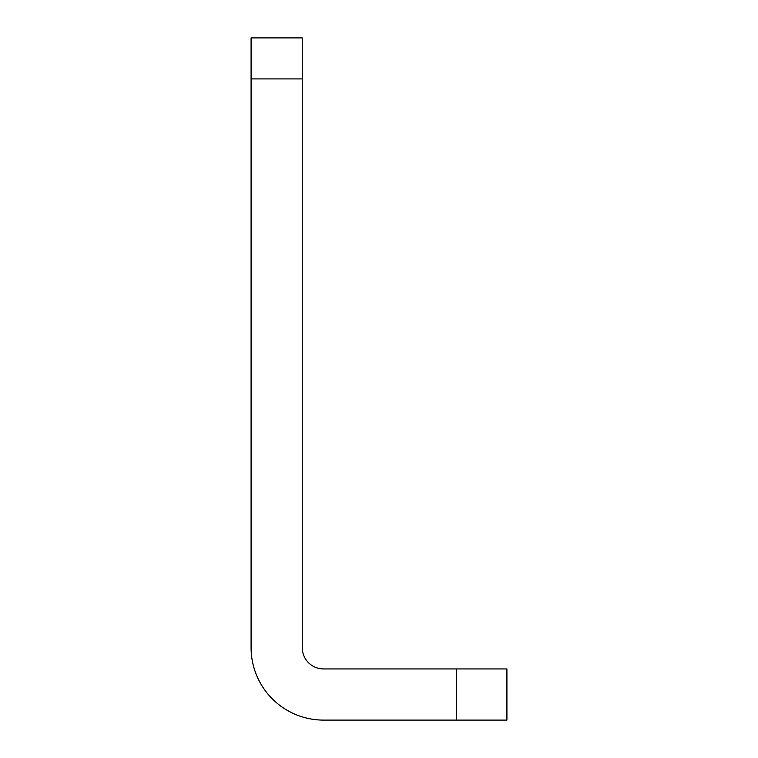 <?xml version="1.0" encoding="UTF-8"?>
<svg xmlns="http://www.w3.org/2000/svg" width="758" height="758" viewBox="0 0 758 758"><rect width="100%" height="100%" fill="white"/><g stroke="black" fill="none" stroke-linecap="round" stroke-linejoin="round"><path stroke-width="1.14" d="M323.571 720.1L506.913 720.1L506.913 668.935L323.571 668.935A21.319 21.319 0 0 1 302.252 647.616L302.252 78.908L251.088 78.908L251.088 647.616A72.484 72.484 0 0 0 323.571 720.1M302.252 78.908L302.252 37.9L251.088 37.9L251.088 78.908M456.6 668.935L456.6 720.1"/></g></svg>
